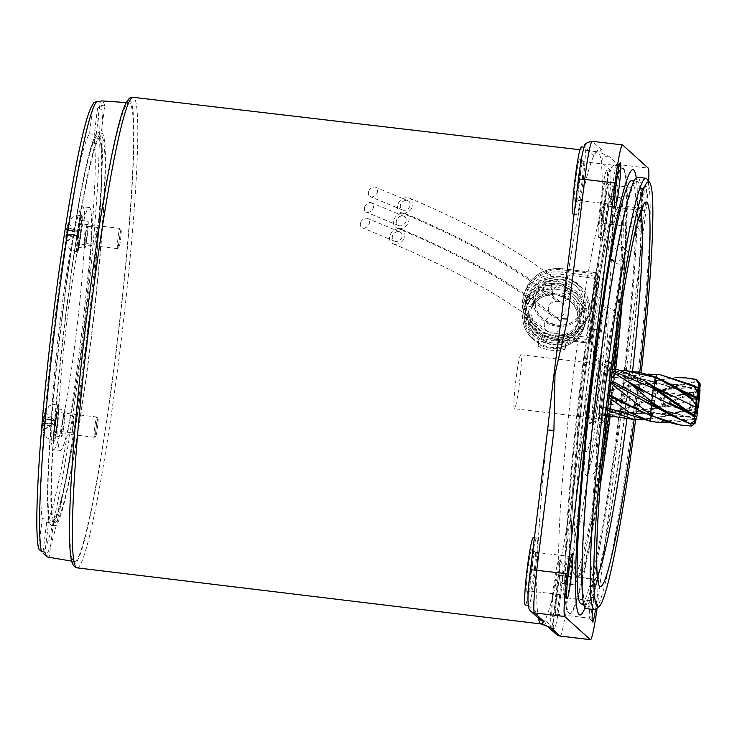 <?xml version="1.0" encoding="UTF-8"?>
<svg xmlns="http://www.w3.org/2000/svg" width="737" height="737" viewBox="0 0 737 737"><rect width="100%" height="100%" fill="white"/><g stroke="black" fill="none" stroke-linecap="round" stroke-linejoin="round"><path stroke-width="0.55" stroke-dasharray="3.69 2.76" d="M585.924 286.601A195.075 13.948 96.8 0 0 562.248 482.717A195.075 13.948 96.8 0 0 562.515 583.529A195.075 13.948 96.8 0 0 585.242 493.025A195.075 13.948 96.8 0 0 608.919 296.91A195.075 13.948 96.8 0 0 608.651 196.106A195.075 13.948 96.8 0 0 585.924 286.601M596.73 287.891A195.075 13.948 96.8 0 0 573.054 484.006A195.075 13.948 96.8 0 0 573.322 584.809A195.075 13.948 96.8 0 0 596.049 494.315A195.075 13.948 96.8 0 0 619.725 298.199A195.075 13.948 96.8 0 0 619.467 197.396A195.075 13.948 96.8 0 0 596.73 287.891M581.281 603.944A213.131 15.237 96.8 0 0 606.109 505.066A213.131 15.237 96.8 0 0 631.977 290.802A213.131 15.237 96.8 0 0 631.692 180.666M612.244 280.18A213.131 15.237 96.8 0 0 586.376 494.444A213.131 15.237 96.8 0 0 586.661 604.58A213.131 15.237 96.8 0 0 611.498 505.711A213.131 15.237 96.8 0 0 637.367 291.447A213.131 15.237 96.8 0 0 637.081 181.311A213.131 15.237 96.8 0 0 612.244 280.18M596.786 272.46A224.241 16.03 96.8 0 0 569.572 497.89A224.241 16.03 96.8 0 0 569.867 613.774A224.241 16.03 96.8 0 0 595.993 509.746A224.241 16.03 96.8 0 0 623.216 284.307A224.241 16.03 96.8 0 0 622.912 168.432A224.241 16.03 96.8 0 0 596.786 272.46M585.021 607.785A224.241 16.03 96.8 0 0 606.09 510.953A224.241 16.03 96.8 0 0 636.234 177.81A224.241 16.03 96.8 0 1 621.042 405.461A224.241 16.03 96.8 0 1 585.021 607.785M593.644 408.399A33.294 2.377 96.8 0 0 597.799 357.823A33.294 2.377 96.8 0 0 593.755 373.162A33.294 2.377 96.8 0 0 589.637 407.672A33.294 2.377 96.8 0 0 589.941 423.784A33.294 2.377 96.8 0 0 593.644 408.399M596.445 374.921A30.576 2.183 -83.2 0 1 600.01 360.743A30.576 2.183 -83.2 0 1 600.158 360.835A30.576 2.183 -83.2 0 1 596.334 407.285A30.576 2.183 -83.2 0 1 592.935 421.407A30.576 2.183 -83.2 0 1 592.778 421.463A30.576 2.183 -83.2 0 1 592.732 405.663A30.576 2.183 -83.2 0 1 596.445 374.921M596.537 346.16A84.939 6.071 96.8 0 0 586.228 431.55A84.939 6.071 96.8 0 0 586.348 475.448A84.939 6.071 96.8 0 0 596.242 436.046A84.939 6.071 96.8 0 0 606.551 350.655A84.939 6.071 96.8 0 0 606.44 306.758A84.939 6.071 96.8 0 0 596.537 346.16M646.911 178.944A217.203 15.532 -83.2 0 1 619.799 508.862A217.203 15.532 -83.2 0 1 595.662 609.195M606.431 408.482A30.576 2.183 96.8 0 0 610.144 377.74A30.576 2.183 96.8 0 0 610.107 361.941A30.576 2.183 96.8 0 0 606.542 376.128A30.576 2.183 96.8 0 0 602.829 406.87A30.576 2.183 96.8 0 0 602.866 422.67A30.576 2.183 96.8 0 0 606.431 408.482M586.182 608.633A217.203 15.532 96.8 0 0 611.489 507.867A217.203 15.532 96.8 0 0 637.846 289.503A217.203 15.532 96.8 0 0 637.56 177.267M593.589 423.139A61.153 4.376 96.8 0 0 601.014 361.655A61.153 4.376 96.8 0 0 600.931 330.056A61.153 4.376 96.8 0 0 593.81 358.422A61.153 4.376 96.8 0 0 586.385 419.906A61.153 4.376 96.8 0 0 586.468 451.514A61.153 4.376 96.8 0 0 593.589 423.139M585.694 357.454A61.153 4.376 -83.2 0 1 592.815 329.089A61.153 4.376 -83.2 0 1 592.898 360.688A61.153 4.376 -83.2 0 1 585.473 422.172A61.153 4.376 -83.2 0 1 578.352 450.547A61.153 4.376 -83.2 0 1 578.269 418.938A61.153 4.376 -83.2 0 1 585.694 357.454M635.607 419.666A214.052 15.302 96.8 0 0 641.218 372.553M62.341 422.485A13.588 0.967 96.8 0 0 61.613 436.774A13.588 0.967 96.8 0 0 64.101 424.079A13.588 0.967 96.8 0 0 64.828 409.781A13.588 0.967 96.8 0 0 62.341 422.485M55.607 421.684A13.588 0.967 96.8 0 0 54.879 435.972A13.588 0.967 96.8 0 0 57.375 423.278A13.588 0.967 96.8 0 0 58.094 408.98A13.588 0.967 96.8 0 0 55.607 421.684M85.492 233.878A13.588 0.967 96.8 0 0 84.773 248.166A13.588 0.967 96.8 0 0 87.261 235.471A13.588 0.967 96.8 0 0 87.989 221.174A13.588 0.967 96.8 0 0 85.492 233.878M78.767 233.076A13.588 0.967 96.8 0 0 78.039 247.365A13.588 0.967 96.8 0 0 80.526 234.67A13.588 0.967 96.8 0 0 81.254 220.372A13.588 0.967 96.8 0 0 78.767 233.076M66.855 321.802A122.314 8.743 -83.2 0 1 89.269 207.521A122.314 8.743 -83.2 0 1 82.737 336.155A122.314 8.743 -83.2 0 1 60.333 450.427A122.314 8.743 -83.2 0 1 66.855 321.802M60.13 321A122.314 8.743 -83.2 0 1 82.535 206.719A122.314 8.743 -83.2 0 1 76.012 335.353A122.314 8.743 -83.2 0 1 53.598 449.625A122.314 8.743 -83.2 0 1 60.13 321M97.947 418.533A8.835 0.636 96.8 0 0 96.298 426.769A8.835 0.636 96.8 0 0 95.801 436.046A8.835 0.636 96.8 0 0 95.874 436.046A8.835 0.636 96.8 0 0 97.496 427.359A8.835 0.636 96.8 0 0 97.957 418.542A8.835 0.636 96.8 0 0 97.947 418.533M94.281 437.234A10.189 0.728 -83.2 0 1 94.833 426.787A10.189 0.728 -83.2 0 1 96.731 417.004A10.189 0.728 -83.2 0 1 96.768 417.022A10.189 0.728 -83.2 0 1 96.777 417.041A10.189 0.728 -83.2 0 1 96.252 427.211A10.189 0.728 -83.2 0 1 94.373 437.225A10.189 0.728 -83.2 0 1 94.318 437.244A10.189 0.728 -83.2 0 1 94.281 437.234M43.649 420.458A9.599 0.682 -83.2 0 1 45.178 411.826A9.599 0.682 -83.2 0 1 45.436 411.513A9.599 0.682 -83.2 0 1 44.893 421.582A9.599 0.682 -83.2 0 1 43.105 430.537A9.599 0.682 -83.2 0 1 42.995 430.178A9.599 0.682 -83.2 0 1 43.649 420.458M54.216 441.002A18.683 1.336 -83.2 0 1 55.22 421.85A18.683 1.336 -83.2 0 1 58.702 403.922A18.683 1.336 -83.2 0 1 58.767 403.95A18.683 1.336 -83.2 0 1 57.762 423.102A18.683 1.336 -83.2 0 1 54.28 441.03A18.683 1.336 -83.2 0 1 54.216 441.002M55.247 432.582A10.189 0.728 -83.2 0 1 55.8 422.135A10.189 0.728 -83.2 0 1 57.698 412.361A10.189 0.728 -83.2 0 1 57.735 412.37A10.189 0.728 -83.2 0 1 57.182 422.817A10.189 0.728 -83.2 0 1 55.284 432.601A10.189 0.728 -83.2 0 1 55.247 432.582M44.496 423.913L53.81 424.217L51.268 425.59L42.995 425.525L43.372 423.637A37.347 2.156 1 0 0 44.496 423.913A34.731 26.643 100.5 0 1 44.717 421.536A34.731 26.643 100.5 0 1 45.077 419.169L52.032 420.514L43.971 418.727A37.347 1.594 -167 0 0 45.077 419.169M43.971 418.727L44.091 416.598L52.152 418.386L54.28 420.348L52.032 420.514M43.769 416.304L43.391 418.192A37.347 1.594 -167 0 1 43.907 418.119L54.031 420.127L51.94 418.201L43.769 416.304A37.347 37.283 -139.7 0 1 45.141 411.946L45.445 412.232A37.347 36.721 -67.2 0 0 44.091 416.598M58.702 403.922L58.186 403.858A18.683 1.336 -83.2 0 1 58.251 403.894A18.683 1.336 -83.2 0 1 57.246 423.047A18.683 1.336 -83.2 0 1 53.773 440.975A18.683 1.336 -83.2 0 1 53.709 440.938A18.683 1.336 -83.2 0 1 54.713 421.785A18.683 1.336 -83.2 0 1 58.186 403.858C51.581 404.751 48.402 405.728 48.67 406.796L45.178 411.826A37.375 37.375 0 0 0 43.52 417.391L43.391 418.201L51.71 420.127L43.391 418.201M43.907 418.119A34.731 29.544 92.3 0 0 43.547 420.477A34.731 29.544 92.3 0 0 43.326 422.854L51.175 423.268L42.792 423.102A37.347 2.156 1 0 1 43.326 422.854M42.792 423.102L42.672 425.24L51.056 425.406L53.552 423.987L51.175 423.268M42.995 425.525A37.347 36.721 -67.2 0 0 43.262 430.076A34.731 2.874 151.3 0 1 42.949 429.818A34.731 2.874 151.3 0 0 42.949 429.818A37.347 37.283 -139.7 0 1 42.672 425.24M43.354 423.628L51.83 423.701L43.354 423.628M53.552 423.987L54.639 423.462L54.943 420.965L54.031 420.127M54.28 420.348L55.109 421.113L54.805 423.609L53.81 424.217M45.445 412.232L52.152 418.386M45.141 411.946L51.94 418.201M54.28 441.03L46.993 437.889C43.612 433.107 42.285 430.537 42.995 430.178A37.375 37.375 0 0 1 42.949 429.818L51.056 425.406M43.262 430.076L51.268 425.59M410.039 205.66A5.435 4.44 -44.6 0 1 402.494 209.962A5.435 4.44 -44.6 0 1 400.431 205.079A5.435 4.44 -44.6 0 1 407.994 200.777A5.435 4.44 -44.6 0 1 410.039 205.66M368.537 191.961A5.435 4.054 128.4 0 0 370.425 196.659A5.435 4.054 128.4 0 0 377.455 191.924A5.435 4.054 128.4 0 0 375.566 187.226A5.435 4.054 128.4 0 0 368.537 191.961M403.24 213.104A8.494 6.937 -44.6 0 1 401.075 212.606A8.494 6.937 -44.6 0 1 398.127 203.744A8.494 6.937 -44.6 0 1 407.229 197.636A8.494 6.937 -44.6 0 1 409.413 198.142A8.494 6.937 -44.6 0 1 412.352 207.005A8.494 6.937 -44.6 0 1 403.24 213.104M562.746 286.103A8.494 7.978 -161.9 0 0 553.22 289.945A8.494 7.978 -161.9 0 0 555.329 299.793A8.494 7.978 -161.9 0 0 558.757 301.562A8.494 7.978 -161.9 0 0 568.273 297.748A8.494 7.978 -161.9 0 0 566.237 287.918A8.494 7.978 -161.9 0 0 562.746 286.103M406.032 221.201A5.435 4.44 -44.6 0 1 398.487 225.504A5.435 4.44 -44.6 0 1 396.423 220.612A5.435 4.44 -44.6 0 1 403.987 216.319A5.435 4.44 -44.6 0 1 406.032 221.201M364.529 207.493A5.435 4.054 128.4 0 0 366.418 212.201A5.435 4.054 128.4 0 0 373.438 207.456A5.435 4.054 128.4 0 0 371.559 202.758A5.435 4.054 128.4 0 0 364.529 207.493M399.233 228.636A8.494 6.937 -44.6 0 1 397.068 228.138A8.494 6.937 -44.6 0 1 394.111 219.276A8.494 6.937 -44.6 0 1 403.222 213.177A8.494 6.937 -44.6 0 1 405.405 213.675A8.494 6.937 -44.6 0 1 408.335 222.546A8.494 6.937 -44.6 0 1 399.233 228.636M558.738 301.636A8.494 7.978 -161.9 0 0 549.203 305.487A8.494 7.978 -161.9 0 0 551.322 315.335A8.494 7.978 -161.9 0 0 554.749 317.103A8.494 7.978 -161.9 0 0 564.266 313.289A8.494 7.978 -161.9 0 0 562.23 303.46A8.494 7.978 -161.9 0 0 558.738 301.636M401.997 236.826A5.435 4.44 -44.6 0 1 394.452 241.128A5.435 4.44 -44.6 0 1 392.388 236.245A5.435 4.44 -44.6 0 1 399.951 231.943A5.435 4.44 -44.6 0 1 401.997 236.826M360.494 223.127A5.435 4.054 128.4 0 0 362.383 227.825A5.435 4.054 128.4 0 0 369.412 223.09A5.435 4.054 128.4 0 0 367.523 218.392A5.435 4.054 128.4 0 0 360.494 223.127M395.198 244.269A8.494 6.937 -44.6 0 1 393.033 243.772A8.494 6.937 -44.6 0 1 390.085 234.91A8.494 6.937 -44.6 0 1 399.187 228.811A8.494 6.937 -44.6 0 1 401.37 229.308A8.494 6.937 -44.6 0 1 404.309 238.171A8.494 6.937 -44.6 0 1 395.198 244.269M554.703 317.269A8.494 7.978 -161.9 0 0 545.177 321.111A8.494 7.978 -161.9 0 0 547.287 330.959A8.494 7.978 -161.9 0 0 550.714 332.728A8.494 7.978 -161.9 0 0 560.231 328.914A8.494 7.978 -161.9 0 0 558.195 319.084A8.494 7.978 -161.9 0 0 554.703 317.269M62.673 422.78A8.494 0.608 -83.2 0 1 64.23 414.848A8.494 0.608 -83.2 0 1 63.769 423.775A8.494 0.608 -83.2 0 1 62.212 431.716A8.494 0.608 -83.2 0 1 62.673 422.78M73.396 424.927L73.497 415.954L72.3 423.932L72.162 432.895L73.396 424.927M85.824 234.173A8.494 0.608 -83.2 0 1 87.381 226.241A8.494 0.608 -83.2 0 1 86.929 235.167A8.494 0.608 -83.2 0 1 85.372 243.109A8.494 0.608 -83.2 0 1 85.824 234.173M96.556 236.319L97.33 227.42L95.451 235.324L94.649 244.214L96.556 236.319M611.517 254.661A8.494 8.457 132.1 0 1 625.63 249.364A8.494 8.457 132.1 0 1 622.885 263.606A8.494 8.457 132.1 0 1 611.517 254.661M607.988 251.474A8.494 8.457 132.1 0 1 622.102 246.176A8.494 8.457 132.1 0 1 619.356 260.41A8.494 8.457 132.1 0 1 607.988 251.474M560.378 276.633L539.705 280.723L527.093 296.2L526.015 309.623L531.045 322.585L541.253 332.479L554.721 337.205L575.56 332.562L588.448 316.274L589.526 302.879L584.321 290.378L573.911 281.092L560.378 276.633M559.595 279.01L538.95 283.072L526.329 298.54L525.251 311.954L530.281 324.934L540.479 334.847L553.938 339.582L574.777 334.939L587.675 318.642L588.743 305.265L583.557 292.773L573.165 283.487L559.595 279.01M641.78 207.18A22.93 1.64 -83.2 0 1 645.852 185.798A22.93 1.64 -83.2 0 1 644.755 209.87A22.93 1.64 -83.2 0 1 640.444 231.225A22.93 1.64 -83.2 0 1 641.78 207.18M641.172 209.271A19.54 1.4 96.8 0 0 642.213 188.727A19.54 1.4 96.8 0 0 642.102 188.764A19.54 1.4 96.8 0 0 638.629 206.977A19.54 1.4 96.8 0 0 637.496 227.466A19.54 1.4 96.8 0 0 637.588 227.521A19.54 1.4 96.8 0 0 641.172 209.271M592.612 609.398A22.93 1.64 -83.2 0 1 593.801 597.864A22.93 1.64 -83.2 0 1 597.882 576.481A22.93 1.64 -83.2 0 1 596.786 600.554A22.93 1.64 -83.2 0 1 595.588 609.259M593.202 599.955A19.54 1.4 96.8 0 0 594.243 579.411A19.54 1.4 96.8 0 0 594.133 579.448A19.54 1.4 96.8 0 0 590.659 597.661A19.54 1.4 96.8 0 0 589.526 618.15A19.54 1.4 96.8 0 0 589.618 618.205A19.54 1.4 96.8 0 0 593.202 599.955M567.61 576.831A19.54 1.4 96.8 0 0 568.651 556.288A19.54 1.4 96.8 0 0 568.549 556.324A19.54 1.4 96.8 0 0 565.076 574.538A19.54 1.4 96.8 0 0 563.934 595.017A19.54 1.4 96.8 0 0 564.035 595.081A19.54 1.4 96.8 0 0 567.61 576.831M615.579 186.148A19.54 1.4 96.8 0 0 616.62 165.595A19.54 1.4 96.8 0 0 616.519 165.641A19.54 1.4 96.8 0 0 613.046 183.854A19.54 1.4 96.8 0 0 611.913 204.333A19.54 1.4 96.8 0 0 612.005 204.398A19.54 1.4 96.8 0 0 615.579 186.148M604.976 202.97A19.54 1.4 -83.2 0 1 608.559 184.72A19.54 1.4 -83.2 0 1 608.651 184.784A19.54 1.4 -83.2 0 1 607.518 205.264A19.54 1.4 -83.2 0 1 604.045 223.477A19.54 1.4 -83.2 0 1 603.935 223.514A19.54 1.4 -83.2 0 1 604.976 202.97M557.006 593.654A19.54 1.4 -83.2 0 1 560.59 575.404A19.54 1.4 -83.2 0 1 560.682 575.468A19.54 1.4 -83.2 0 1 559.549 595.947A19.54 1.4 -83.2 0 1 556.076 614.161A19.54 1.4 -83.2 0 1 555.965 614.197A19.54 1.4 -83.2 0 1 557.006 593.654M531.423 570.53A19.54 1.4 -83.2 0 1 535.007 552.271A19.54 1.4 -83.2 0 1 535.099 552.335A19.54 1.4 -83.2 0 1 533.957 572.824A19.54 1.4 -83.2 0 1 530.483 591.037A19.54 1.4 -83.2 0 1 530.382 591.074A19.54 1.4 -83.2 0 1 531.423 570.53M579.393 179.846A19.54 1.4 -83.2 0 1 582.976 161.587A19.54 1.4 -83.2 0 1 583.068 161.652A19.54 1.4 -83.2 0 1 581.926 182.14A19.54 1.4 -83.2 0 1 578.453 200.353A19.54 1.4 -83.2 0 1 578.352 200.39A19.54 1.4 -83.2 0 1 579.393 179.846M604.368 205.061A22.93 1.64 96.8 0 0 605.703 181.016A22.93 1.64 96.8 0 0 601.392 202.371A22.93 1.64 96.8 0 0 600.296 226.443A22.93 1.64 96.8 0 0 604.368 205.061M556.398 595.745A22.93 1.64 96.8 0 0 557.734 571.7A22.93 1.64 96.8 0 0 553.423 593.055A22.93 1.64 96.8 0 0 552.326 617.127A22.93 1.64 96.8 0 0 556.398 595.745M530.815 572.621A22.93 1.64 96.8 0 0 532.151 548.577A22.93 1.64 96.8 0 0 527.839 569.931A22.93 1.64 96.8 0 0 526.734 594.004A22.93 1.64 96.8 0 0 530.815 572.621M578.785 181.938A22.93 1.64 96.8 0 0 580.12 157.893A22.93 1.64 96.8 0 0 575.809 179.248A22.93 1.64 96.8 0 0 574.703 203.32A22.93 1.64 96.8 0 0 578.785 181.938M605.086 205.715A33.976 2.432 -83.2 0 1 598.868 237.452A33.976 2.432 -83.2 0 1 600.673 201.726A33.976 2.432 -83.2 0 1 606.901 169.98A33.976 2.432 -83.2 0 1 605.086 205.715M584.809 458.313L577.633 457.106L560.488 596.795A33.976 2.432 -83.2 0 1 554.261 628.541A33.976 2.432 -83.2 0 1 554.141 628.486A33.976 2.432 -83.2 0 1 556.076 592.806A33.976 2.432 -83.2 0 1 562.294 561.069A33.976 2.432 -83.2 0 1 560.488 596.795L567.656 597.993L584.809 458.313L585.869 402.034L598.472 346.998L615.625 207.309L608.458 206.111A33.976 2.432 -83.2 0 1 602.23 237.858A33.976 2.432 -83.2 0 1 604.045 202.122A33.976 2.432 -83.2 0 1 610.264 170.385A33.976 2.432 -83.2 0 1 610.383 170.44A33.976 2.432 -83.2 0 1 608.458 206.111L591.304 345.8A237.756 16.997 -83.2 0 1 584.902 401.849A237.756 16.997 -83.2 0 1 577.633 457.106A237.756 16.997 -83.2 0 1 544.993 620.213A237.756 16.997 -83.2 0 1 541.345 623.99A237.756 16.997 -83.2 0 1 541.059 623.917M538.397 618.122A237.756 16.997 -83.2 0 1 538.01 615.911A237.756 16.997 -83.2 0 1 537.706 613.626A237.756 16.997 -83.2 0 1 547.637 429.993A237.756 16.997 -83.2 0 1 547.646 429.947L547.628 429.966M581.318 146.847A33.976 2.432 -83.2 0 1 579.503 182.583A33.976 2.432 -83.2 0 1 573.275 214.329M582.866 182.988A33.976 2.432 -83.2 0 1 576.647 214.725A33.976 2.432 -83.2 0 1 578.453 178.999A33.976 2.432 -83.2 0 1 584.681 147.253A33.976 2.432 -83.2 0 1 584.8 147.308A33.976 2.432 -83.2 0 1 582.866 182.988M533.348 537.54A33.976 2.432 -83.2 0 1 531.534 573.266A33.976 2.432 -83.2 0 1 525.306 605.013M534.896 573.672A33.976 2.432 -83.2 0 1 528.669 605.409A33.976 2.432 -83.2 0 1 528.558 605.353A33.976 2.432 -83.2 0 1 530.483 569.683A33.976 2.432 -83.2 0 1 536.711 537.936A33.976 2.432 -83.2 0 1 534.896 573.672M557.117 596.399A33.976 2.432 -83.2 0 1 550.898 628.136A33.976 2.432 -83.2 0 1 552.704 592.41A33.976 2.432 -83.2 0 1 558.932 560.664A33.976 2.432 -83.2 0 1 557.117 596.399M86.717 318.624A231.04 16.518 96.8 0 0 74.336 561.585A231.04 16.518 96.8 0 0 116.722 345.745A231.04 16.518 96.8 0 0 128.984 102.765A231.04 16.518 96.8 0 0 86.717 318.624M46.652 522.588L43.068 551.755A226.102 16.168 96.8 0 0 82.747 341.443A226.102 16.168 96.8 0 0 97.487 108.579L93.903 137.755A197.055 14.086 -83.2 0 1 80.858 339.739A197.055 14.086 -83.2 0 1 46.652 522.588L53.386 523.353L49.361 556.14A229.677 16.426 -83.2 0 1 47.573 557.034M49.361 556.14L45.851 555.541A229.502 16.407 96.8 0 0 86.165 342.023A229.502 16.407 96.8 0 0 101.098 105.557L104.654 105.796L100.711 137.865A197.737 14.141 96.8 0 0 98.187 132.623A197.737 14.141 96.8 0 0 96.307 133.885A197.737 14.141 96.8 0 0 61.963 317.371A197.737 14.141 96.8 0 0 48.882 520.082A197.737 14.141 96.8 0 0 51.415 525.324A197.737 14.141 96.8 0 0 53.294 524.071A197.737 14.141 96.8 0 0 87.639 340.577A197.737 14.141 96.8 0 0 100.711 137.865L100.628 138.584L93.903 137.755M93.958 102.664L93.074 104.59A226.102 16.168 96.8 0 0 53.386 314.902A226.102 16.168 96.8 0 0 38.656 547.766L42.239 518.599A197.055 14.086 -83.2 0 1 55.275 316.606A197.055 14.086 -83.2 0 1 89.49 133.766L93.074 104.59M91.001 340.982A197.737 14.141 96.8 0 0 101.549 133.029A197.737 14.141 96.8 0 0 65.326 317.776A197.737 14.141 96.8 0 0 54.778 525.73A197.737 14.141 96.8 0 0 91.001 340.982M100.628 138.584A197.028 14.086 -83.2 0 1 87.592 340.54A197.028 14.086 -83.2 0 1 53.386 523.353M62.184 317.573A194.338 13.892 96.8 0 0 51.811 521.953A194.338 13.892 96.8 0 0 87.417 340.383A194.338 13.892 96.8 0 0 97.781 135.995A194.338 13.892 96.8 0 0 62.184 317.573M65.547 317.969A194.338 13.892 96.8 0 0 55.183 522.358A194.338 13.892 96.8 0 0 90.78 340.78A194.338 13.892 96.8 0 0 101.153 136.4A194.338 13.892 96.8 0 0 65.547 317.969M610.273 404.18A224.241 16.03 96.8 0 0 622.24 168.358A224.241 16.03 96.8 0 0 581.161 377.86A224.241 16.03 96.8 0 0 569.194 613.691A224.241 16.03 96.8 0 0 610.273 404.18M89.49 133.766L96.215 134.595A197.028 14.086 -83.2 0 0 62.009 317.417A197.028 14.086 -83.2 0 0 48.974 519.373L42.239 518.599M96.215 134.595L100.241 101.817M48.974 519.373L44.948 552.151M97.487 108.579L101.098 105.557M38.656 547.766L38.711 548.945M104.654 105.796A229.677 16.426 96.8 0 0 101.909 100.905M578.453 178.999L561.308 318.679A237.756 16.997 -83.2 0 1 593.948 155.581A237.756 16.997 -83.2 0 1 595.57 153.001A237.756 16.997 -83.2 0 1 596.675 152.015A237.756 16.997 -83.2 0 1 597.587 151.804A237.756 16.997 -83.2 0 1 601.235 162.168A237.756 16.997 -83.2 0 1 591.304 345.8L598.472 346.998M556.315 634.327A6.799 6.771 -47.9 0 1 554.141 628.486L544.993 620.213A6.799 6.771 -47.9 0 0 547.609 626.422M530.732 611.194A6.799 6.771 -47.9 0 1 528.558 605.353L537.706 613.626A6.799 6.771 -47.9 0 0 539.825 619.421L538.01 615.911M597.108 608.053A40.775 2.911 96.8 0 0 597.937 601.604L645.907 210.92L615.625 207.309A40.775 2.911 96.8 0 0 617.938 164.508L608.79 156.235L599.393 152.255L601.503 149.648A6.799 6.771 -47.9 0 0 593.948 155.581L584.8 147.308A6.799 6.771 -47.9 0 1 592.355 141.375A40.775 2.911 96.8 0 0 592.216 141.311M608.79 156.235A6.799 6.771 -47.9 0 0 601.235 162.168L610.383 170.44A6.799 6.771 -47.9 0 1 617.938 164.508L648.228 168.11M645.907 210.92A40.775 2.911 96.8 0 0 648.671 181.182M121.108 229.926A8.835 0.636 96.8 0 0 119.458 238.162A8.835 0.636 96.8 0 0 118.952 247.439A8.835 0.636 96.8 0 0 119.035 247.439A8.835 0.636 96.8 0 0 120.656 238.76A8.835 0.636 96.8 0 0 121.117 229.935A8.835 0.636 96.8 0 0 121.108 229.926L119.938 228.433A10.189 0.728 -83.2 0 1 119.938 228.433A10.189 0.728 -83.2 0 1 119.403 238.604A10.189 0.728 -83.2 0 1 117.533 248.618A10.189 0.728 -83.2 0 1 117.478 248.645A10.189 0.728 -83.2 0 1 117.994 238.18A10.189 0.728 -83.2 0 1 119.891 228.396A10.189 0.728 -83.2 0 1 119.928 228.415M66.809 231.851A9.599 0.682 -83.2 0 1 68.338 223.219A9.599 0.682 -83.2 0 1 68.596 222.906A9.599 0.682 -83.2 0 1 68.053 232.975A9.599 0.682 -83.2 0 1 66.256 241.929A9.599 0.682 -83.2 0 1 66.155 241.57A9.599 0.682 -83.2 0 1 66.809 231.851M77.376 252.395A18.683 1.336 -83.2 0 1 78.38 233.242A18.683 1.336 -83.2 0 1 81.862 215.315A18.683 1.336 -83.2 0 1 81.927 215.351A18.683 1.336 -83.2 0 1 80.923 234.495A18.683 1.336 -83.2 0 1 77.44 252.423A18.683 1.336 -83.2 0 1 77.376 252.395M78.408 243.975A10.189 0.728 -83.2 0 1 78.951 233.528A10.189 0.728 -83.2 0 1 80.858 223.753A10.189 0.728 -83.2 0 1 80.886 223.772A10.189 0.728 -83.2 0 1 80.342 234.209A10.189 0.728 -83.2 0 1 78.444 243.993A10.189 0.728 -83.2 0 1 78.408 243.975M67.647 235.306L76.97 235.61L74.419 236.982L66.155 236.918L66.533 235.029A37.347 2.156 1 0 0 67.647 235.306A34.731 26.643 100.5 0 1 67.878 232.929A34.731 26.643 100.5 0 1 68.228 230.57L75.192 231.915L67.131 230.119A37.347 1.594 -167 0 0 68.228 230.57M67.131 230.119L67.251 227.991L75.303 229.787L77.44 231.75L75.192 231.915M66.929 227.696L66.551 229.594A37.347 1.594 -167 0 1 67.067 229.511L77.192 231.519L75.1 229.594L66.929 227.696A37.347 37.283 -139.7 0 1 68.301 223.339L68.605 223.624A37.347 36.721 -67.2 0 0 67.251 227.991M81.862 215.315L81.346 215.259A18.683 1.336 -83.2 0 1 81.411 215.287A18.683 1.336 -83.2 0 1 80.407 234.44A18.683 1.336 -83.2 0 1 76.924 252.367A18.683 1.336 -83.2 0 1 76.86 252.33A18.683 1.336 -83.2 0 1 77.864 233.187A18.683 1.336 -83.2 0 1 81.346 215.259C74.741 216.144 71.563 217.129 71.83 218.198L68.338 223.219A37.375 37.375 0 0 0 66.671 228.783L66.542 229.594L74.87 231.519L66.542 229.594M67.067 229.511A34.731 29.544 92.3 0 0 66.699 231.869A34.731 29.544 92.3 0 0 66.477 234.246L74.326 234.67L65.943 234.504A37.347 2.156 1 0 1 66.477 234.246M65.943 234.504L65.833 236.632L74.216 236.798L76.712 235.389L74.326 234.67M66.155 236.918A37.347 36.721 -67.2 0 0 66.413 241.478A34.731 2.874 151.3 0 1 66.109 241.22A34.731 2.874 151.3 0 1 66.109 241.192A37.347 37.283 -139.7 0 1 65.833 236.632M66.505 235.029L74.99 235.094L66.505 235.029M117.478 248.645A10.189 0.728 -83.2 0 1 117.441 248.627L78.444 243.993M76.712 235.389L77.8 234.854L78.104 232.358L77.192 231.519M77.44 231.75L78.269 232.505L77.965 235.002L76.97 235.61M68.605 223.624L75.303 229.787M68.301 223.339L75.1 229.594M66.109 241.192L74.216 236.798M66.413 241.478L74.419 236.982M689.519 409.026A6.799 0.488 96.8 0 0 689.528 409.035A6.799 0.488 96.8 0 0 689.546 409.044A6.799 0.488 96.8 0 0 690.809 402.522A6.799 0.488 96.8 0 0 691.177 395.557A6.799 0.488 96.8 0 0 691.149 395.548A6.799 0.488 96.8 0 0 691.131 395.548A6.799 0.488 96.8 0 0 689.869 402.209A6.799 0.488 96.8 0 0 689.519 409.026L696.023 413.908M662.867 405.857A6.799 0.488 96.8 0 0 662.885 405.866A6.799 0.488 96.8 0 0 664.157 399.343A6.799 0.488 96.8 0 0 664.516 392.379A6.799 0.488 96.8 0 0 664.498 392.37A6.799 0.488 96.8 0 0 664.433 392.416A6.799 0.488 96.8 0 0 663.208 399.058A6.799 0.488 96.8 0 0 662.839 405.811A6.799 0.488 96.8 0 0 662.867 405.857L689.546 409.044M514.343 408.667A27.177 1.944 -83.2 0 1 515.799 380.808A27.177 1.944 -83.2 0 1 520.866 354.737A27.177 1.944 -83.2 0 1 520.958 354.783A27.177 1.944 -83.2 0 1 519.493 382.632A27.177 1.944 -83.2 0 1 514.435 408.713A27.177 1.944 -83.2 0 1 514.343 408.667M688.791 378.201L687.639 378.081C677.625 377.261 667.344 378.311 656.787 381.222L611.111 402.807L607.592 405.193C622.498 403.176 640.131 397.197 655.838 393.116L681.826 384.235L697.23 381.278A23.75 1.695 -83.2 0 1 697.248 381.748C683.816 383.885 669.97 388.031 655.727 394.194L629.085 407.487L605.685 414.424C621.19 414.212 637.302 411.946 654.005 407.607L696.843 391.126A23.75 1.695 -83.2 0 1 696.769 392.084L645.004 412.204L612.318 416.921M662.738 375.087L656.621 374.617C641.448 375.234 625.75 380.725 609.527 391.089L652.641 381.158L675.147 377.666M639.578 372.332L637.993 372.176C628.928 371.457 619.845 373.235 610.761 377.51L612.889 377.888L648.035 374.11M617.928 369.753L611.093 369.827M603.594 415.843A23.75 1.695 -83.2 0 1 604.874 391.504A23.75 1.695 -83.2 0 1 609.296 368.721A23.75 1.695 -83.2 0 1 609.379 368.767A23.75 1.695 -83.2 0 1 608.099 393.107A23.75 1.695 -83.2 0 1 603.677 415.889A23.75 1.695 -83.2 0 1 603.594 415.843M606.901 416.037L604.782 415.134L620.6 414.774L604.524 415.253M607.564 410.058L604.57 407.377L606.56 407.45C610.218 409.284 616.712 411.025 626.045 412.665L647.832 413.816L639.661 413.743L612.309 410.15M608.992 397.648L605.796 393.798L609.177 396.045M611.074 383.351L607.739 379.702L610.872 382.015M632.613 385.423L612.143 371.853M683.171 425.35L691.582 425.839A23.75 1.695 -83.2 0 1 691.481 426.032M655.147 422.015L693.351 418.671A23.75 1.695 -83.2 0 1 693.204 419.454L669.776 422.817M620.13 417.851L652.015 418.395C666.469 415.963 680.914 411.633 695.359 405.414A23.75 1.695 -83.2 0 1 695.221 406.492L668.127 415.705L651.886 418.92L642.765 419.878M654.778 387.183L623.806 373.226L610.798 369.633L623.078 370.398M696.557 418.1L693.204 419.454M693.351 418.671L697.368 413.531M691.582 425.839L695.71 421.73M698.289 407.257L695.221 406.492M695.359 405.414L699.017 401.361M699.662 394.839L696.769 392.084M696.843 391.126L700.021 389.864M700.15 385.589L697.248 381.748M697.23 381.278L700.003 383.433M695.332 419.077L659.016 408.731M694.991 415.428L686.046 411.946M627.288 381.075L614.308 373.097M654.06 386.897L653.341 387.238L654.078 386.805M681.845 390.435L655.248 382.19L656.05 377.215M655.304 376.92L655.248 382.19L643.576 379.214L610.761 377.51M698.169 389.615L677.966 384.705L670.762 383.839L655.838 383.82M656.621 374.617L655.81 383.498L656.814 380.467M655.81 383.498C640.877 382.402 625.455 384.926 609.527 391.089M697.819 387.036L655.515 390.315L655.488 391.338L681.826 384.235M656.787 381.222L655.515 390.315L655.838 393.116M655.515 390.315C640.038 392.858 624.064 397.814 607.592 405.193M699.542 390.776L654.493 400.025L654.005 407.607M655.727 394.194L654.493 400.025L605.685 414.424M698.943 399.095L653.129 408.943L652.015 418.395M653.857 408.593L620.6 414.774M697.736 408.961C682.351 412.554 667.086 414.12 651.941 413.641L650.633 421.361M651.886 418.92L651.941 413.641L647.832 413.816M697.967 407.791C685.382 411.449 670.062 413.365 652.005 413.54L651.941 413.641M607.73 408.62L604.57 407.377M696.373 416.589L674.576 416.525L666.589 415.576L651.361 412.02L674.576 416.525M651.066 415.705L651.388 412.333L650.375 415.373M651.388 412.333L631.895 407.091M551.405 283.478A31.599 29.692 18.1 0 1 558.25 283.579A31.599 29.692 18.1 0 1 564.957 285.09L563.869 288.342L551.479 286.868L551.423 283.432A31.599 29.692 -161.9 0 0 525.536 303.128L525.103 304.473A31.599 29.692 18.1 0 1 550.981 284.777L551.479 286.868M559.549 342.981A31.599 29.692 18.1 0 1 552.713 342.88A31.599 29.692 18.1 0 1 546.006 341.369L546.679 339.37L559.07 340.844L559.567 342.935A31.599 29.692 -161.9 0 0 585.445 323.239L585.012 324.584A31.599 29.692 18.1 0 1 559.125 344.28L559.07 340.844M546.006 341.369L546.016 341.323A31.599 29.692 -161.9 0 1 524.339 315.961A3.399 1.059 172.2 0 1 527.139 315.289L531.515 314.902A24.459 22.985 -161.9 0 0 548.3 334.534L546.679 339.37M556.536 289.263A30.917 29.056 -161.9 0 0 542.801 290.618L543.759 284.178A35.671 33.524 18.1 0 1 557.458 283.257A35.671 33.524 18.1 0 1 570.687 287.384L569.719 293.823A30.917 29.056 -161.9 0 0 556.536 289.263M565.482 347.514L565.878 343.331A31.599 29.692 18.1 0 1 552.142 344.612A31.599 29.692 18.1 0 1 538.95 340.125L538.563 344.308A35.671 33.524 -161.9 0 0 551.783 348.435A35.671 33.524 -161.9 0 0 565.482 347.514L564.901 349.283A35.671 33.524 18.1 0 1 551.212 350.204A35.671 33.524 18.1 0 1 537.982 346.077L537.936 342.733A30.917 29.056 -161.9 0 0 564.855 345.939L564.957 344.87A29.895 28.098 -161.9 0 0 583.437 321.802A29.895 28.098 -161.9 0 0 569.618 294.892L569.719 293.823M538.563 344.308L537.982 346.077M547.573 336.745A24.459 22.985 18.1 0 1 530.797 317.113L526.421 317.5A3.399 1.059 172.2 0 1 523.906 317.306L524.339 315.961M531.515 314.902L530.797 317.113M551.423 283.432A3.399 0.479 -95.1 0 1 551.912 285.541L552.483 289.715A24.459 22.985 -161.9 0 0 532.446 304.961L531.718 307.172A24.459 22.985 18.1 0 1 551.764 291.926L551.193 287.752A3.399 0.479 -95.1 0 1 550.981 284.777M552.483 289.715L551.764 291.926M555.044 335.768A31.599 29.692 -161.9 0 0 587.831 315.961A31.599 29.692 -161.9 0 0 560.581 276.476A31.599 29.692 -161.9 0 0 527.784 296.283A31.599 29.692 -161.9 0 0 555.044 335.768M551 284.731A31.599 29.692 -161.9 0 1 557.835 284.832A31.599 29.692 -161.9 0 1 564.542 286.343L564.533 286.389A31.599 29.692 18.1 0 1 586.21 311.751L586.643 310.406A31.599 29.692 -161.9 0 0 564.975 285.044L564.957 285.09M570.871 289.798L571.258 285.615A35.671 33.524 -161.9 0 0 544.339 282.409L543.952 286.592A31.599 29.692 18.1 0 1 557.679 285.311A31.599 29.692 18.1 0 1 570.871 289.798L569.968 292.561A31.599 29.692 18.1 0 1 584.036 327.56A31.599 29.692 18.1 0 1 564.966 346.086L564.929 346.169C574.427 342.898 580.793 336.698 584.036 327.56L587.831 315.961M565.878 343.331L564.966 346.086L564.957 344.87M545.592 342.622A31.599 29.692 -161.9 0 0 552.299 344.133A31.599 29.692 -161.9 0 0 559.143 344.234M545.583 342.668A31.599 29.692 18.1 0 1 523.906 317.306M538.95 340.125L538.047 342.88A31.599 29.692 18.1 0 1 523.979 307.882A31.599 29.692 18.1 0 1 543.049 289.355L542.699 291.686A29.895 28.098 -161.9 0 0 524.21 314.745A29.895 28.098 -161.9 0 0 538.028 341.655L537.936 342.733M543.952 286.592L543.049 289.355M564.542 286.343L563.869 288.342M564.975 285.044L564.533 286.389M559.567 342.935A3.399 0.479 84.9 0 0 559.365 339.96L558.784 335.786L558.066 337.997L558.637 342.171A3.399 0.479 84.9 0 0 559.125 344.28M546.016 341.323L548.3 334.534M558.784 335.786A24.459 22.985 -161.9 0 0 578.831 320.54L578.103 322.742A24.459 22.985 18.1 0 1 558.066 337.997M562.248 293.179A24.459 22.985 18.1 0 1 579.033 312.81L583.409 312.424A3.399 1.059 -7.8 0 0 586.21 311.751M586.643 310.406A3.399 1.059 -7.8 0 0 584.128 310.213L579.752 310.599A24.459 22.985 -161.9 0 0 562.976 290.968M579.752 310.599L579.033 312.81M542.801 290.618L542.699 291.686M544.339 282.409L543.759 284.178M571.258 285.615L570.687 287.384M569.618 294.892L569.968 292.561M564.855 345.939L564.901 349.283M538.028 341.655L538.001 342.963C524.965 334.073 520.294 322.382 523.979 307.882L527.784 296.283M585.445 323.239A3.399 1.161 18.6 0 0 583.031 321.949L578.831 320.54M578.103 322.742L582.313 324.16A3.399 1.161 18.6 0 0 585.012 324.584M525.536 303.128A3.399 1.161 -161.4 0 1 528.236 303.552L532.446 304.961M531.718 307.172L527.517 305.763A3.399 1.161 -161.4 0 1 525.103 304.473M600.287 485.084A186.866 13.358 -83.2 0 1 599.43 490.372A186.866 13.358 -83.2 0 1 577.651 577.062A186.866 13.358 -83.2 0 1 577.403 480.496A186.866 13.358 -83.2 0 1 600.084 292.635A186.866 13.358 -83.2 0 1 621.853 205.945A186.866 13.358 -83.2 0 1 622.249 300.668M615.727 369.486A186.866 13.358 -83.2 0 1 610.107 416.654M596.067 488.17A183.467 13.119 96.8 0 0 621.696 236.927A183.467 13.119 96.8 0 0 596.712 294.026A183.467 13.119 96.8 0 0 571.083 545.279A183.467 13.119 96.8 0 0 596.067 488.17M616.556 338.817A74.75 5.343 96.8 0 0 606.615 352.756A74.75 5.343 96.8 0 0 596.279 449.469A74.75 5.343 96.8 0 0 603.714 446.659M640.794 211.611A186.866 13.358 96.8 0 0 638.684 207.954A186.866 13.358 96.8 0 0 616.915 294.634A186.866 13.358 96.8 0 0 594.234 482.505A186.866 13.358 96.8 0 0 594.483 579.061A186.866 13.358 96.8 0 0 597.394 576.002M626.929 418.653A186.866 13.358 96.8 0 0 632.549 371.494M639.762 372.351A193.665 13.846 -83.2 0 1 634.152 419.519M608.707 416.488A74.75 5.343 96.8 0 0 614.326 369.32L608.734 416.488M77.053 567.858A236.945 16.942 96.8 0 0 120.463 346.491A236.945 16.942 96.8 0 0 133.102 97.302M86.561 318.476A233.546 16.702 96.8 0 0 73.295 563.694A233.546 16.702 96.8 0 0 116.879 345.883A233.546 16.702 96.8 0 0 130.145 100.674A233.546 16.702 96.8 0 0 86.561 318.476M530.483 569.683L547.637 429.993M560.184 636.086A40.775 2.911 96.8 0 0 567.656 597.993L597.937 601.604M601.503 149.648L592.355 141.375L622.636 144.986M599.817 418.846A27.177 1.944 -83.2 0 1 601.272 390.988A27.177 1.944 -83.2 0 1 606.339 364.916A27.177 1.944 -83.2 0 1 606.431 364.962A27.177 1.944 -83.2 0 1 604.966 392.821A27.177 1.944 -83.2 0 1 599.909 418.892A27.177 1.944 -83.2 0 1 599.817 418.846M609.379 368.73A23.787 1.704 96.8 0 0 604.939 390.905A23.787 1.704 96.8 0 0 603.594 415.88A23.787 1.704 96.8 0 0 608.034 393.696A23.787 1.704 96.8 0 0 609.379 368.73M556.969 326.251A26.163 24.579 -161.9 0 0 585.169 304.786A26.163 24.579 -161.9 0 0 561.548 277.158A26.163 24.579 -161.9 0 0 533.348 298.614A26.163 24.579 -161.9 0 0 556.969 326.251M561.216 279.305A24.459 22.985 18.1 0 1 582.322 309.872A24.459 22.985 18.1 0 1 556.932 325.21A24.459 22.985 18.1 0 1 535.827 294.634A24.459 22.985 18.1 0 1 561.216 279.305M551.866 340.678A24.459 22.985 -161.9 0 0 577.255 325.339A24.459 22.985 -161.9 0 0 556.149 294.772A24.459 22.985 -161.9 0 0 530.76 310.102A24.459 22.985 -161.9 0 0 551.866 340.678M556.122 293.731A26.163 24.579 18.1 0 1 579.733 321.36A26.163 24.579 18.1 0 1 551.534 342.825A26.163 24.579 18.1 0 1 527.913 315.187A26.163 24.579 18.1 0 1 556.122 293.731M554.832 338.007L588.485 342.014L594.437 278.254L560.783 274.247A33.976 31.921 -161.9 0 0 524.154 302.115A33.976 31.921 -161.9 0 0 554.832 338.007L554.869 339.048A35.671 33.524 18.1 0 1 524.09 294.459A35.671 33.524 18.1 0 1 561.115 272.1L562.202 268.784A35.671 33.524 -161.9 0 0 525.177 291.143A35.671 33.524 -161.9 0 0 555.947 335.731L589.6 339.739L588.513 343.055L554.869 339.048L556.278 333.585A33.976 31.921 18.1 0 1 525.61 297.693A33.976 31.921 18.1 0 1 562.23 269.825L595.883 273.832L589.932 337.592L556.278 333.585M560.783 274.247L561.115 272.1L594.768 276.108A1.695 1.594 18.1 0 1 596.297 277.904L590.346 341.655L591.433 338.347L597.385 274.588L596.297 277.904A1.695 0.571 -174.7 0 1 594.437 278.254L595.855 272.791L562.257 268.692L562.23 269.825M588.485 342.014L588.513 343.055A1.695 1.594 18.1 0 0 590.282 341.986L591.369 338.67A1.695 1.594 18.1 0 1 589.6 339.739L589.932 337.592A1.695 0.571 -174.7 0 1 591.442 338.301A1.695 0.571 -174.7 0 1 591.433 338.347A1.695 1.594 18.1 0 1 591.369 338.67A1.695 1.695 0 0 0 591.442 338.301L597.394 274.542A1.695 0.571 -174.7 0 1 597.385 274.588A1.695 1.594 18.1 0 0 595.855 272.791L595.883 273.832A1.695 0.571 -174.7 0 1 597.394 274.542A1.695 1.695 0 0 0 595.901 272.699L562.257 268.692C544.063 267.688 531.709 275.168 525.177 291.143L524.09 294.459C516.959 313.833 533.091 337.26 554.814 339.14L588.467 343.147A1.695 1.695 0 0 0 590.282 341.986A1.695 1.594 18.1 0 0 590.346 341.655A1.695 0.571 -174.7 0 1 588.485 342.014M559.365 339.96A28.9 27.158 -161.9 0 0 583.031 321.949M558.637 342.171A28.9 27.158 -161.9 0 0 582.313 324.16M584.128 310.213A28.9 27.158 -161.9 0 0 564.302 287.015M583.409 312.424A28.9 27.158 -161.9 0 0 563.584 289.226M551.912 285.541A28.9 27.158 -161.9 0 0 528.236 303.552M551.193 287.752A28.9 27.158 -161.9 0 0 527.517 305.763M527.139 315.289A28.9 27.158 -161.9 0 0 546.974 338.486M526.421 317.5A28.9 27.158 -161.9 0 0 546.246 340.697M562.515 583.529L573.322 584.809M583.686 604.229L586.661 604.58M569.867 613.774L569.194 613.691M600.158 360.835L597.799 357.823M598.407 581.484L594.483 579.061L577.651 577.062C572.336 576.297 570.152 564.312 571.092 541.087C571.543 488.852 583.603 372.701 596.73 293.879C603.603 252.165 609.591 225.089 614.695 212.652L617.818 207.493L621.853 205.945L638.684 207.954L643.069 206.517M586.348 475.448L592.373 474.388L596.823 470.399L600.489 461.196L603.658 447.23M600.01 360.743L610.107 361.941M592.815 329.089L600.931 330.056M578.352 450.547L586.468 451.514M592.778 421.463L602.866 422.67M616.639 338.255L616.537 319.287L615.902 315.62L613.801 311.078L612.078 309.236L606.44 306.758M592.935 421.407L589.941 423.784M622.912 168.432L622.24 168.358M634.106 180.961L637.081 181.311M608.651 196.106L619.467 197.396M54.879 435.972L61.613 436.774M78.039 247.365L84.773 248.166M89.269 207.521L82.535 206.719M60.333 450.427L53.598 449.625M81.254 220.372L87.989 221.174M58.094 408.98L64.828 409.781M96.731 417.004L57.698 412.361M94.318 437.244L55.284 432.601M97.957 418.542L96.777 417.041M95.874 436.046L94.373 437.225M402.494 209.962L370.425 196.659M401.075 212.606C453.752 234.624 498.019 258.199 533.864 283.34L555.329 299.793M409.413 198.142C475.328 225.844 527.6 255.776 566.237 287.918M407.994 200.777L375.566 187.226M398.487 225.504L366.418 212.201M397.068 228.138C449.745 250.165 494.011 273.74 529.848 298.881L551.322 315.335M405.405 213.675C471.321 241.386 523.592 271.308 562.23 303.46M403.987 216.319L371.559 202.758M394.452 241.128L362.383 227.825M393.033 243.772C445.71 265.79 489.976 289.374 525.822 314.506L547.287 330.959M401.37 229.308C467.286 257.01 519.557 286.942 558.195 319.084M399.951 231.943L367.523 218.392M73.497 415.954L64.23 414.848M97.33 227.42L87.381 226.241M622.102 246.176L625.63 249.364M526.329 298.54L527.093 296.2M642.102 188.764L645.852 185.798M594.133 579.448L597.882 576.481M568.549 556.324L572.299 553.358M616.519 165.641L620.268 162.674M608.559 184.72L642.213 188.727M560.59 575.404L594.243 579.411M535.007 552.271L568.651 556.288M582.976 161.587L616.62 165.595M608.651 184.784L605.703 181.016M560.682 575.468L557.734 571.7M535.099 552.335L532.151 548.577M583.068 161.652L580.12 157.893M598.868 237.452L602.23 237.858M574.086 214.421L576.647 214.725M528.116 605.344L528.669 605.409M550.898 628.136L554.261 628.541M71.627 561.124L74.336 561.585M98.187 132.623L101.549 133.029M51.811 521.953L55.183 522.358M97.781 135.995L101.153 136.4M51.415 525.324L54.778 525.73M126.239 102.572L128.984 102.765M558.932 560.664L562.294 561.069M534.399 537.66L536.711 537.936M584.119 147.188L584.681 147.253M579.964 149.74L597.587 151.804M606.901 169.98L610.264 170.385M578.453 200.353L574.703 203.32M530.483 591.037L526.734 594.004M556.076 614.161L552.326 617.127M604.045 223.477L600.296 226.443M547.186 626.063L547.748 626.496M595.57 153.001L596.675 152.015M578.352 200.39L612.005 204.398M530.382 591.074L564.035 595.081M555.965 614.197L589.618 618.205M603.935 223.514L637.588 227.521M611.913 204.333L614.851 208.101M563.934 595.017L566.882 598.785M589.526 618.15L592.474 621.908M637.496 227.466L640.444 231.225M587.675 318.642L588.448 316.274M610.706 258.779L614.234 261.967M94.649 244.214L85.372 243.109M72.162 432.895L62.212 431.716M66.109 241.22A37.375 37.375 0 0 0 66.155 241.57C65.436 241.929 66.772 244.5 70.153 249.281L77.44 252.423M119.891 228.396L80.858 223.753M119.035 247.439L117.533 248.618M520.866 354.737L606.339 364.916L608.292 365.81L609.563 368.242C610.052 372.747 609.591 380.817 608.191 392.462C603.428 420.486 605.731 416.838 599.909 418.892L514.435 408.713M612.493 369.108L609.296 368.721M606.873 416.267L603.677 415.889M664.433 392.416L659.652 398.634L662.839 405.811M664.498 392.37L691.149 395.548M691.131 395.548L698.593 392.333M695.396 419.086L693.618 418.828M659.237 408.012L664.783 410.371L695.35 419.049M615.413 386.639L611.434 383.627M695.129 414.922L686.285 411.237M627.436 381.186L627.906 381.545M653.894 387.588L630.826 376.238L616.906 371.015M623.806 373.226L611.084 369.827M680.813 390.776L655.193 382.291L643.576 379.214M650.633 380.845C642.13 379.251 630.771 375.115 612.898 377.888M698.188 390.094L670.762 383.839M652.641 381.158L621.411 388.242C632.622 385.267 638.528 383.793 655.838 383.811L677.966 384.705M655.635 391.126L670.679 388.399L699.33 387.201M617.689 400.016L611.111 402.807M699.56 391.329L674.751 396.46L699.091 390.02M629.085 407.478L648.256 400.44L606.367 414.019M653.507 409.219L675.129 403.498L633.046 412.499C630.494 413.466 623.566 414.434 612.263 415.392M653.516 409.219L645.004 412.204M698.031 407.828L668.127 415.705M651.996 413.54L639.661 413.743M696.493 416.156L666.589 415.576M651.361 412.02L631.922 406.299L617.578 399.749M642.572 412.047L643.097 412.287M556.988 325.118C569.489 325.782 577.937 320.696 582.322 309.872L577.255 325.339C580.13 309.31 573.082 299.148 556.094 294.864C543.593 294.201 535.145 299.277 530.76 310.102L535.827 294.634C532.952 310.673 540 320.835 556.988 325.118"/><path stroke-width="1.11" d="M634.106 180.961L631.692 180.666A213.131 15.237 96.8 0 0 606.864 279.544A213.131 15.237 96.8 0 0 580.996 493.808A213.131 15.237 96.8 0 0 581.281 603.944L583.686 604.229M606.883 273.657A224.241 16.03 96.8 0 0 579.669 499.096A224.241 16.03 96.8 0 0 579.964 614.971A224.241 16.03 96.8 0 0 585.021 607.785A224.241 16.03 96.8 0 1 579.964 614.971A224.241 16.03 96.8 0 1 591.931 379.15A224.241 16.03 96.8 0 1 633.009 169.639A224.241 16.03 96.8 0 0 606.883 273.657M641.218 372.553A214.052 15.302 96.8 0 0 649.656 182.444A214.052 15.302 96.8 0 0 623.686 281.055A214.052 15.302 96.8 0 0 597.2 502.874A214.052 15.302 96.8 0 0 599.153 606.44A214.052 15.302 96.8 0 0 622.931 507.563A214.052 15.302 96.8 0 0 635.607 419.666M599.153 606.44L595.662 609.195A217.203 15.532 -83.2 0 1 594.492 609.619A217.203 15.532 -83.2 0 1 594.206 497.383A217.203 15.532 -83.2 0 1 620.563 279.01A217.203 15.532 -83.2 0 1 645.87 178.253A217.203 15.532 -83.2 0 1 646.911 178.944L649.656 182.444M645.87 178.253L637.56 177.267A217.203 15.532 96.8 0 0 612.254 278.024A217.203 15.532 96.8 0 0 585.887 496.388A217.203 15.532 96.8 0 0 586.182 608.633L594.492 609.619M636.234 177.81A224.241 16.03 96.8 0 0 633.009 169.639A224.241 16.03 96.8 0 1 636.234 177.81M568.218 574.74A22.93 1.64 -83.2 0 1 572.299 553.358A22.93 1.64 -83.2 0 1 571.193 577.43A22.93 1.64 -83.2 0 1 566.882 598.785A22.93 1.64 -83.2 0 1 568.218 574.74M616.187 184.057A22.93 1.64 -83.2 0 1 620.268 162.674A22.93 1.64 -83.2 0 1 619.163 186.747A22.93 1.64 -83.2 0 1 614.851 208.101A22.93 1.64 -83.2 0 1 616.187 184.057M547.748 626.496L541.059 623.917A237.756 16.997 -83.2 0 1 538.397 618.122M547.637 429.993L547.619 429.966A237.756 16.997 -83.2 0 1 547.849 427.967A237.756 16.997 -83.2 0 1 554.031 373.945A237.756 16.997 -83.2 0 1 561.023 320.706A237.756 16.997 -83.2 0 1 561.308 318.679L567.591 319.084L555.007 373.991L553.929 430.399L536.776 570.079A40.775 2.911 96.8 0 0 534.463 612.889L543.611 621.162L541.492 623.769L550.898 627.749L560.046 636.022A40.775 2.911 96.8 0 0 560.184 636.086L556.315 634.327A6.799 6.771 -47.9 0 0 560.046 636.022L590.328 639.624A40.775 2.911 96.8 0 0 590.475 639.698A40.775 2.911 96.8 0 0 597.108 608.053M574.086 214.421L573.275 214.329A33.976 2.432 -83.2 0 1 575.09 178.594A33.976 2.432 -83.2 0 1 581.318 146.847L584.119 147.188M528.116 605.344L525.306 605.013A33.976 2.432 -83.2 0 1 527.121 569.277A33.976 2.432 -83.2 0 1 533.348 537.54L534.399 537.66M126.239 102.572L101.909 100.905A229.677 16.426 96.8 0 0 100.241 101.817L96.685 101.568L93.958 102.664L91.01 107.473C88.329 113.369 85.345 123.355 82.056 137.432C73.147 175.139 62.129 243.357 53.386 314.892C40.047 422.835 33.257 527.37 38.711 548.945L41.438 551.552L44.948 552.151A229.677 16.426 -83.2 0 0 47.573 557.034L71.627 561.124M46.072 555.578L43.299 553.478M547.609 626.422A6.799 6.771 -47.9 0 0 550.898 627.749M539.825 619.421A6.799 6.771 -47.9 0 0 543.611 621.162M530.483 569.683L547.619 429.966L553.929 430.399M648.671 181.182A40.775 2.911 96.8 0 0 648.228 168.11L622.636 144.986A40.775 2.911 96.8 0 0 622.498 144.913A40.775 2.911 96.8 0 0 615.027 183.006L567.057 573.69A40.775 2.911 96.8 0 0 564.745 616.501L590.328 639.624M595.588 609.259A22.93 1.64 -83.2 0 1 592.474 621.908A22.93 1.64 -83.2 0 1 592.612 609.398M696.023 413.908L696.023 413.908A10.871 0.774 96.8 0 0 698.059 403.719A10.871 0.774 96.8 0 0 698.667 392.351A10.871 0.774 96.8 0 0 698.593 392.333A10.871 0.774 96.8 0 0 696.576 402.982A10.871 0.774 96.8 0 0 696.023 413.908M675.147 377.666L685.76 377.86L696.382 379.61A23.75 1.695 -83.2 0 1 696.474 379.426L688.791 378.201M694.3 385.746L660.767 374.857L694.604 386.778A23.75 1.695 -83.2 0 1 694.751 385.995L698.132 388.159L698.317 389.661L698.971 384.53A20.35 1.456 96.8 0 1 699.57 383.037L699.33 387.201M648.035 374.11L660.767 374.857M655.304 376.92L639.578 372.332L625.741 370.683L655.175 377.436C667.694 383.083 680.168 390.619 692.596 400.044A23.75 1.695 -83.2 0 1 692.734 398.966L667.151 382.494L655.304 376.92M623.078 370.398L625.741 370.683M612.272 370.803L653.185 388.224L691.113 414.323A23.75 1.695 -83.2 0 1 691.195 413.365L644.027 380.366L617.928 369.753L612.493 369.108M606.873 416.267L612.318 416.912L606.901 416.037M606.956 415.53L633.967 419.491L607.564 410.058M607.795 407.994L650.633 421.361L657.118 422.255L650.568 421.214L629.324 412.379L608.992 397.648M609.342 394.682L643.097 412.287L650.375 415.373L679.984 424.945L683.171 425.35M695.359 419.058L695.12 423.222L691.481 426.032L681.854 425.166C671.094 423.517 660.61 419.998 650.412 414.618L611.434 383.627M611.065 380.412L651.351 402.715L673.084 416.304L690.726 424.18A23.75 1.695 -83.2 0 1 690.707 423.701C677.165 418.358 664.083 410.997 651.471 401.637L627.436 381.186L612.696 372.323M669.776 422.817L657.118 422.255M642.765 419.878L633.967 419.491M697.948 407.791L697.368 413.531A20.35 1.456 96.8 0 1 696.557 418.1L696.373 416.589L695.71 421.73A20.35 1.456 96.8 0 1 695.12 423.222M698.289 407.257A20.35 1.456 96.8 0 0 699.017 401.361L699.662 394.839A20.35 1.456 96.8 0 0 700.021 389.864L699.56 391.329M699.293 387.174L700.003 383.433A20.35 1.456 96.8 0 1 700.15 385.589L699.542 390.776M698.188 390.094L698.169 389.615M698.132 388.159A20.35 1.456 96.8 0 0 697.322 392.72L696.953 397.298L681.845 390.435M696.953 397.298L696.401 398.993L696.677 398.431L667.151 382.494M692.734 398.966L696.401 398.993A20.35 1.456 96.8 0 0 695.673 404.889L695.746 407.156L654.06 386.897L655.175 377.436M695.332 419.077L694.678 422.817A20.35 1.456 96.8 0 1 694.54 420.67L694.669 416.387A20.35 1.456 96.8 0 1 695.028 411.412L695.746 407.156M694.991 415.428L695.129 414.922M699.57 383.037L696.474 379.426M696.382 379.61L698.971 384.53M694.604 386.778L697.322 392.72M692.596 400.044L695.673 404.889M695.028 411.412L691.195 413.365M691.113 414.323L694.669 416.387M694.54 420.67L690.707 423.701M690.726 424.18L694.678 422.817M659.016 408.731L651.674 405.525L651.729 404.806M650.412 414.618L651.674 405.525L651.351 402.715M651.72 404.512L659.237 408.012M651.674 405.525L610.872 382.015M686.046 411.946L652.696 395.806L653.185 388.224M651.471 401.637L652.696 395.806L627.288 381.075M614.308 373.097L612.143 371.853M653.341 387.238L654.06 386.897L653.341 387.238M656.05 377.215L656.566 374.47M612.309 410.15L607.73 408.62M650.568 421.214L651.066 415.705M631.895 407.091L609.177 396.045M622.249 300.668A186.866 13.358 -83.2 0 1 615.727 369.486M610.107 416.654A186.866 13.358 -83.2 0 1 600.287 485.084M603.714 446.659A74.75 5.343 96.8 0 0 606.358 431.854A74.75 5.343 96.8 0 0 608.707 416.488L603.658 447.23M634.152 419.519A193.665 13.846 -83.2 0 1 622.968 496.775A193.665 13.846 -83.2 0 1 596.601 557.052A193.665 13.846 -83.2 0 1 623.649 291.843A193.665 13.846 -83.2 0 1 648.624 206.793A193.665 13.846 -83.2 0 1 639.762 372.351M597.394 576.002A186.866 13.358 96.8 0 0 616.252 492.38A186.866 13.358 96.8 0 0 626.929 418.653M632.549 371.494A186.866 13.358 96.8 0 0 640.794 211.611M616.639 338.255L614.354 369.329A74.75 5.343 96.8 0 0 616.556 338.817M77.053 567.858C74.271 567.472 72.327 564.625 71.213 559.328C69.951 552.768 69.37 542.008 69.481 527.038C69.637 507.332 70.863 482.109 73.156 451.366C76.27 410.325 80.738 366.022 86.551 318.467C95.635 244.168 107.086 173.352 116.308 134.539C119.643 120.343 122.674 110.255 125.401 104.276C129.85 96.086 130.56 97.8 133.102 97.302A236.945 16.942 96.8 0 0 89.693 318.679A236.945 16.942 96.8 0 0 77.053 567.858L541.198 623.972M96.685 101.568A229.502 16.407 96.8 0 0 56.371 315.086A229.502 16.407 96.8 0 0 41.438 551.552M539.88 619.467L530.732 611.194A6.799 6.771 -47.9 0 0 534.463 612.889L564.745 616.501M530.732 611.194C527.13 609.186 527.047 595.339 530.474 569.655L567.057 573.69M561.023 320.706L578.444 178.971C580.784 158.777 584.312 144.756 584.717 145.751C584.284 143.973 586.781 142.49 592.216 141.311A40.775 2.911 96.8 0 0 584.745 179.395L578.453 178.999M615.027 183.006L584.745 179.395L567.591 319.084M598.407 581.484L598.002 580.01C597.163 576.316 596.712 568.982 596.666 558.029C596.648 543.897 597.412 525.527 598.96 502.92C603.078 441.785 613.23 354.994 623.631 292.147C628.928 260.023 633.746 236.098 638.067 220.372L643.069 206.526M133.102 97.302L579.964 149.74M547.527 626.386L556.315 634.327M547.628 429.966L547.849 427.967M560.184 636.086L590.475 639.698M592.216 141.311L622.498 144.913M689.749 378.302L687.851 378.081M684.129 425.47L682.232 425.24M651.711 404.502L641.945 399.869L673.084 416.304M614.686 386.077L615.413 386.639M686.285 411.237L669.104 402.78L693.075 415.742M627.436 381.186L643.871 392.37L632.613 385.423M644.027 380.366L653.737 386.621L671.131 396.027L653.894 387.588M696.649 398.431L680.813 390.776M617.578 399.749L614.179 397.731C614.971 398.45 627.804 405.617 631.646 406.981L643.097 412.287"/></g></svg>
